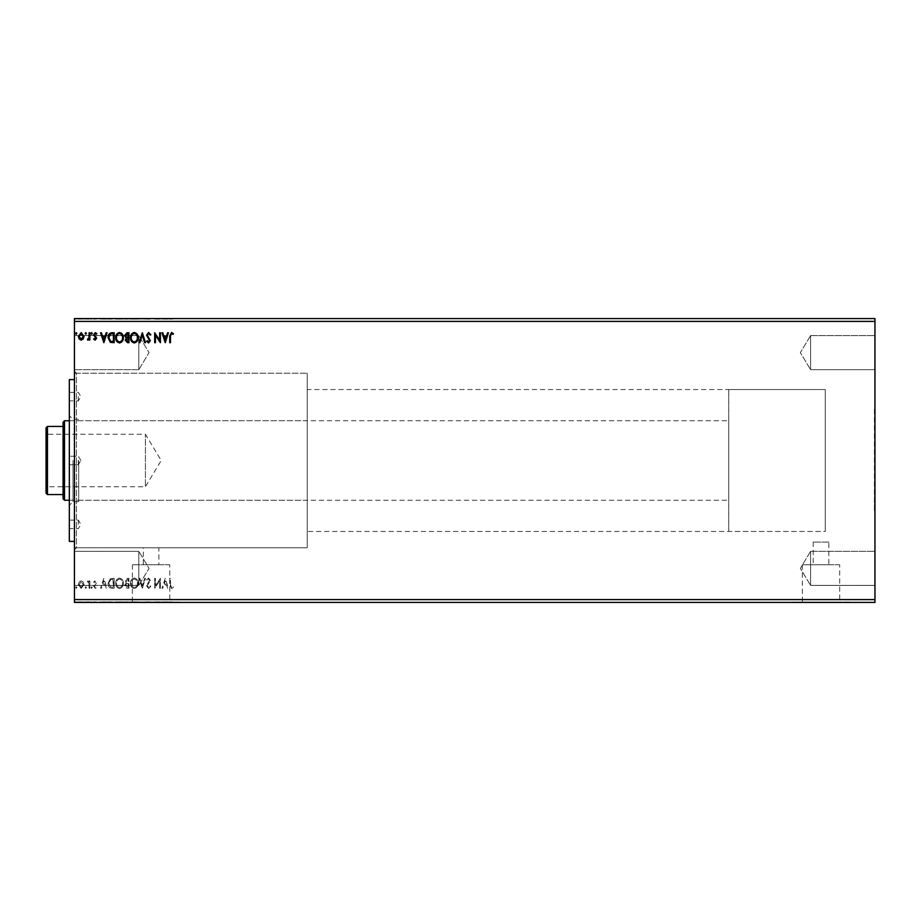 <?xml version="1.0" encoding="UTF-8"?>
<svg xmlns="http://www.w3.org/2000/svg" width="921" height="921" viewBox="0 0 921 921"><rect width="100%" height="100%" fill="white"/><g stroke="black" fill="none" stroke-linecap="round" stroke-linejoin="round"><path stroke-width="0.69" stroke-dasharray="4.61 3.45" d="M874.386 409.408L874.386 511.592L874.95 409.408M828.819 542.089L813.208 542.089L828.819 542.089L828.819 564.792L813.208 564.792L828.819 564.792M813.208 542.089L813.208 564.792M74.44 547.788L74.44 373.212L74.44 547.788L307.211 547.788L307.211 373.212L307.211 547.788L307.211 373.212L307.211 547.788L143.273 547.788L158.884 547.788L158.884 564.792L143.273 564.792L158.884 564.792M74.44 373.212L307.211 373.212L76.42 373.212L76.42 547.788L143.273 547.788L143.273 564.792M839.699 564.792L802.341 564.792L839.699 564.792L839.699 602.15L802.341 602.15L839.699 602.15M802.341 564.792L802.341 602.15M169.763 564.792L132.405 564.792L169.763 564.792L169.763 602.15L132.405 602.15L169.763 602.15M132.405 564.792L132.405 602.15M179.468 602.15L122.7 602.15L179.468 602.438M849.404 602.15L792.624 602.15L849.404 602.438M810.595 551.334L874.95 551.334L874.95 585.399L874.95 551.334L874.95 585.399L874.95 551.334L810.595 551.334L810.595 585.399L874.95 585.399L810.595 585.399L810.595 551.334L810.595 585.399L810.595 551.334L800.361 568.372L810.595 585.399L800.361 568.372L810.595 551.334M810.595 335.601L874.95 335.601L874.95 369.666L874.95 335.601L874.95 369.666L874.95 335.601L810.595 335.601L810.595 369.666L874.95 369.666L810.595 369.666L810.595 335.601L810.595 369.666L810.595 335.601L800.361 352.628L810.595 369.666L800.361 352.628L810.595 335.601M138.795 585.399L74.44 585.399L74.44 551.334L74.44 585.399L74.44 551.334L74.44 585.399L138.795 585.399L138.795 551.334L74.44 551.334L138.795 551.334L138.795 585.399L138.795 551.334L138.795 585.399L149.029 568.372L138.795 551.334L149.029 568.372L138.795 585.399M138.795 369.666L74.44 369.666L74.44 335.601L74.44 369.666L74.44 335.601L74.44 369.666L138.795 369.666L138.795 335.601L74.44 335.601L138.795 335.601L138.795 369.666L138.795 335.601L138.795 369.666L149.029 352.628L138.795 335.601L149.029 352.628L138.795 369.666M74.44 371.221L76.42 373.212L76.42 547.788L74.44 549.779L74.44 371.221L74.44 549.779M728.753 531.463L728.753 389.537L728.753 531.463L825.274 531.463L825.274 389.537L825.274 531.463L307.211 531.463L307.211 389.537L307.211 531.463M728.753 389.537L825.274 389.537L825.274 531.463L825.274 389.537L307.211 389.537M159.655 588.243L160.415 588.243L160.415 578.307L155.453 585.721L155.453 578.307L154.682 578.307L154.682 588.243L159.655 580.852L159.655 588.243L160.415 588.243L160.415 578.307L155.453 585.721L155.453 578.307L154.682 578.307L154.682 588.243L159.655 580.852L159.655 588.243M142.329 588.243L145.518 578.307L144.678 578.307L142.26 585.848L139.854 578.307L139.013 578.307L142.202 588.243L145.518 578.307L144.678 578.307L142.26 585.848L139.854 578.307L139.013 578.307L142.329 588.243M128.952 588.243L128.952 578.307L127.547 578.307L125.256 580.771L126.189 582.878L124.623 585.422L126.971 588.243L128.952 588.243L128.952 578.307L127.547 578.307L125.256 580.771L126.189 582.878L124.623 585.422L126.971 588.243L128.952 588.243M111.867 588.243L114.181 588.243L114.181 578.307L110.313 578.664L108.068 583.396C107.953 586.263 109.219 587.886 111.867 588.243L114.181 588.243L114.181 578.307L110.313 578.664L108.068 583.396C107.953 586.263 109.219 587.886 111.867 588.243M83.247 582.06L81.186 580.852L79.125 582.049L78.389 584.628L81.186 588.369L83.995 584.628L83.247 582.06L81.186 580.852L79.125 582.049L78.389 584.628L81.186 588.369L83.995 584.628L83.247 582.06M89.855 588.243L89.855 580.978L89.084 580.978L89.084 582.049L87.76 580.852L87.541 581.876L88.969 583.304L89.084 588.243L89.855 588.243L89.855 580.978L89.084 580.978L89.084 582.049L87.173 581.105L88.969 583.304L89.084 588.243L89.855 588.243M95.151 580.852L93.666 581.888L94.115 582.509L95.093 581.75L95.842 582.717L93.666 586.274L95.277 588.369L96.855 587.391L96.417 586.712L95.37 587.483L94.437 586.309L96.601 582.763L95.151 580.852L93.666 581.888L94.115 582.509L95.093 581.75L95.842 582.717L93.666 586.274L95.277 588.369L96.855 587.391L96.417 586.712L95.37 587.483L94.437 586.309L96.601 582.763L95.151 580.852M170.477 584.916L170.477 578.307L169.717 578.307L169.717 585.019L171.536 588.496L173.413 587.345L173.021 586.585L171.536 587.483L170.477 584.916L170.477 578.307L169.717 578.307L169.717 585.019L171.536 588.496L173.413 587.345L173.021 586.585L171.536 587.483L170.477 584.916M74.44 599.594L74.44 602.438L874.95 602.438L874.95 599.594L74.44 599.594L74.44 318.562L874.95 318.562L874.95 321.406L74.44 321.406M874.95 599.594L874.95 321.406M103.866 578.307L100.55 588.243L101.379 588.243L102.404 585.054L105.19 585.054L106.214 588.243L107.043 588.243L103.866 578.307L100.55 588.243L101.379 588.243L102.404 585.054L105.19 585.054L106.214 588.243L107.043 588.243L103.866 578.307M92.273 587.54L91.628 586.712L90.995 587.54L91.628 588.369L92.273 587.54L91.628 586.712L90.995 587.54L91.628 588.369L92.273 587.54M76.857 587.54L76.224 586.712L75.58 587.54L76.224 588.369L76.857 587.54L76.224 586.712L75.58 587.54L76.224 588.369L76.857 587.54M86.413 587.54L85.768 586.712L85.135 587.54L85.768 588.369L86.413 587.54L85.768 586.712L85.135 587.54L85.768 588.369L86.413 587.54M123.345 583.315C123.402 580.483 122.148 578.733 119.58 578.054C116.944 578.664 115.655 580.403 115.712 583.269C115.655 586.101 116.932 587.851 119.511 588.496C122.113 587.874 123.391 586.147 123.345 583.315C123.402 580.483 122.148 578.733 119.58 578.054C116.944 578.664 115.655 580.403 115.712 583.269C115.655 586.101 116.932 587.851 119.511 588.496C122.113 587.874 123.391 586.147 123.345 583.315M138.127 583.315C138.185 580.483 136.93 578.733 134.351 578.054C131.726 578.664 130.437 580.403 130.483 583.269C130.437 586.101 131.703 587.851 134.293 588.496C136.884 587.874 138.162 586.147 138.127 583.315C138.185 580.483 136.93 578.733 134.351 578.054C131.726 578.664 130.437 580.403 130.483 583.269C130.437 586.101 131.703 587.851 134.293 588.496C136.884 587.874 138.162 586.147 138.127 583.315M148.626 588.496L150.86 586.32L150.238 585.825L148.684 587.483L147.302 585.791L150.353 580.368L148.58 578.054L146.658 579.735L147.256 580.345L148.592 579.067L149.593 580.334L146.531 585.802L148.626 588.496L150.86 586.32L150.238 585.825L148.684 587.483L147.302 585.791L150.353 580.368L148.58 578.054L146.658 579.735L147.256 580.345L148.592 579.067L149.593 580.334L146.531 585.802L148.626 588.496M165.262 578.307L161.946 588.243L162.775 588.243L163.8 585.054L166.586 585.054L167.61 588.243L168.439 588.243L165.262 578.307L161.946 588.243L162.775 588.243L163.8 585.054L166.586 585.054L167.61 588.243L168.439 588.243L165.262 578.307M85.906 602.438L84.628 602.438M91.755 602.438L90.488 602.438M122.838 602.438L115.194 602.438M148.12 602.438L150.353 602.438M137.62 602.438L129.976 602.438M76.351 602.438L75.073 602.438M128.445 602.438L124.116 602.438L128.445 602.438M141.822 602.438L145 602.438M169.971 602.438L172.895 602.438L169.971 602.438M159.747 601.862L154.175 601.862L159.909 601.862L159.747 602.438M111.36 602.438L109.795 602.438M94.633 602.438L93.608 602.438M89.337 602.438L86.666 602.438L89.337 602.438M77.871 601.862L83.477 601.862L77.871 602.438M77.871 319.138L83.477 319.138L77.871 318.562M89.337 318.562L86.666 318.562L89.337 318.562M94.633 318.562L93.608 318.562M111.36 318.562L109.795 318.562M128.445 318.562L124.116 318.562L128.445 318.562M141.822 318.562L145 318.562M159.747 319.138L154.175 319.138L159.909 319.138L159.747 318.562M169.971 318.562L172.895 318.562L169.971 318.562M148.12 318.562L150.353 318.562M137.62 318.562L129.976 318.562M122.838 318.562L115.194 318.562M91.755 318.562L90.488 318.562M85.906 318.562L84.628 318.562M76.351 318.562L75.073 318.562M169.211 319.138L171.018 319.138L169.211 318.562M172.895 319.138L171.018 318.562L172.895 318.562M172.515 319.138L172.515 318.562M171.536 319.138L171.536 318.562M164.617 319.138L161.44 318.562M161.44 319.138L162.269 318.562M162.269 319.138L163.293 318.562M163.293 319.138L166.079 318.562M166.079 319.138L167.104 318.562M167.104 319.138L167.933 318.562M167.933 319.138L164.744 319.138M163.616 319.138L165.757 319.138L163.616 318.562M164.686 319.138L164.686 318.562M165.757 319.138L165.757 318.562M154.348 319.138L154.348 318.562M150.353 319.138L149.732 318.562M149.732 319.138L148.177 318.562M148.177 319.138L146.784 318.562M146.784 319.138L147.038 318.562M147.038 319.138L149.455 318.562M149.455 319.138L149.847 318.562M149.847 319.138L146.151 318.562M146.151 319.138L146.75 318.562M146.75 319.138L149.075 318.562M149.075 319.138L148.615 318.562M148.615 319.138L147.671 318.562M147.671 319.138L146.025 318.562M146.025 319.138L148.12 319.138M145 319.138L144.171 318.562M144.171 319.138L141.753 318.562M141.753 319.138L139.336 318.562M139.336 319.138L138.507 318.562M138.507 319.138L141.696 318.562M129.976 319.138L133.787 318.562M133.787 319.138L137.62 319.138M133.81 319.138L130.736 319.138L136.849 319.138L133.81 318.562M130.736 319.138L130.736 318.562M136.849 319.138L136.849 318.562M124.749 319.138L128.445 319.138L124.749 318.562M125.682 319.138L125.682 318.562M124.116 319.138L124.116 318.562M126.453 319.138L126.453 318.562M126.073 319.138L127.685 319.138L124.876 319.138L127.685 318.562L126.073 318.562M125.521 319.138L127.685 319.138L125.521 318.562M126.891 319.138L126.891 318.562M124.876 319.138L124.876 318.562M126.81 319.138L126.81 318.562M115.194 319.138L119.005 318.562M119.005 319.138L122.838 319.138M119.028 319.138L115.965 319.138L122.079 319.138L119.028 318.562M115.965 319.138L115.965 318.562M122.079 319.138L122.079 318.562M109.795 319.138L107.55 318.562M107.55 319.138L111.36 319.138M112.408 319.138L108.321 319.138L112.408 318.562M110.209 319.138L110.209 318.562M108.321 319.138L108.321 318.562M110.036 319.138L110.036 318.562M103.221 319.138L100.044 318.562M100.044 319.138L100.873 318.562M100.873 319.138L101.897 318.562M101.897 319.138L104.683 318.562M104.683 319.138L105.708 318.562M105.708 319.138L106.537 318.562M106.537 319.138L103.348 319.138M102.219 319.138L104.361 319.138L102.219 318.562M103.29 319.138L103.29 318.562M104.361 319.138L104.361 318.562M93.608 319.138L94.587 318.562M94.587 319.138L95.324 318.562M95.324 319.138L95.139 318.562M95.139 319.138L93.412 318.562M93.412 319.138L94.771 318.562M94.771 319.138L96.348 318.562M96.348 319.138L95.911 318.562M95.911 319.138L94.863 318.562M94.863 319.138L93.93 318.562M93.93 319.138L94.103 318.562M94.103 319.138L94.921 318.562M94.921 319.138L95.842 318.562M95.842 319.138L96.095 318.562M96.095 319.138L94.633 319.138M90.488 319.138L91.755 319.138M87.242 319.138L89.337 319.138L87.242 318.562M86.666 319.138L86.666 318.562M87.035 319.138L87.035 318.562M87.368 319.138L87.368 318.562M88.462 319.138L88.462 318.562M88.577 319.138L88.577 318.562M84.628 319.138L85.906 319.138M83.477 319.138L83.477 318.562M80.68 319.138L78.642 319.138L80.68 319.138M75.073 319.138L76.351 319.138M75.073 601.862L76.351 601.862M124.749 601.862L128.445 601.862L124.749 602.438M125.682 601.862L125.682 602.438M124.116 601.862L124.116 602.438M126.453 601.862L126.453 602.438M126.073 601.862L127.685 601.862L124.876 601.862L127.685 602.438L126.073 602.438M125.521 601.862L127.685 601.862L125.521 602.438M126.891 601.862L126.891 602.438M124.876 601.862L124.876 602.438M126.81 601.862L126.81 602.438M129.976 601.862L133.787 602.438M133.787 601.862L137.62 601.862M133.81 601.862L130.736 601.862L136.849 601.862L133.81 602.438M130.736 601.862L130.736 602.438M136.849 601.862L136.849 602.438M145 601.862L144.171 602.438M144.171 601.862L141.753 602.438M141.753 601.862L139.336 602.438M139.336 601.862L138.507 602.438M138.507 601.862L141.696 602.438M150.353 601.862L149.732 602.438M149.732 601.862L148.177 602.438M148.177 601.862L146.784 602.438M146.784 601.862L147.038 602.438M147.038 601.862L149.455 602.438M149.455 601.862L149.847 602.438M149.847 601.862L146.151 602.438M146.151 601.862L146.75 602.438M146.75 601.862L149.075 602.438M149.075 601.862L148.615 602.438M148.615 601.862L147.671 602.438M147.671 601.862L146.025 602.438M146.025 601.862L148.12 601.862M169.211 601.862L171.018 601.862L169.211 602.438M172.895 601.862L171.018 602.438L172.895 602.438M172.515 601.862L172.515 602.438M171.536 601.862L171.536 602.438M164.617 601.862L161.44 602.438M161.44 601.862L162.269 602.438M162.269 601.862L163.293 602.438M163.293 601.862L166.079 602.438M166.079 601.862L167.104 602.438M167.104 601.862L167.933 602.438M167.933 601.862L164.744 601.862M163.616 601.862L165.757 601.862L163.616 602.438M164.686 601.862L164.686 602.438M165.757 601.862L165.757 602.438M154.348 601.862L154.348 602.438M115.194 601.862L119.005 602.438M119.005 601.862L122.838 601.862M119.028 601.862L115.965 601.862L122.079 601.862L119.028 602.438M115.965 601.862L115.965 602.438M122.079 601.862L122.079 602.438M109.795 601.862L107.55 602.438M107.55 601.862L111.36 601.862M112.408 601.862L108.321 601.862L112.408 602.438M110.209 601.862L110.209 602.438M108.321 601.862L108.321 602.438M110.036 601.862L110.036 602.438M103.221 601.862L100.044 602.438M100.044 601.862L100.873 602.438M100.873 601.862L101.897 602.438M101.897 601.862L104.683 602.438M104.683 601.862L105.708 602.438M105.708 601.862L106.537 602.438M106.537 601.862L103.348 601.862M102.219 601.862L104.361 601.862L102.219 602.438M103.29 601.862L103.29 602.438M104.361 601.862L104.361 602.438M93.608 601.862L94.587 602.438M94.587 601.862L95.324 602.438M95.324 601.862L95.139 602.438M95.139 601.862L93.412 602.438M93.412 601.862L94.771 602.438M94.771 601.862L96.348 602.438M96.348 601.862L95.911 602.438M95.911 601.862L94.863 602.438M94.863 601.862L93.93 602.438M93.93 601.862L94.103 602.438M94.103 601.862L94.921 602.438M94.921 601.862L95.842 602.438M95.842 601.862L96.095 602.438M96.095 601.862L94.633 601.862M90.488 601.862L91.755 601.862M87.242 601.862L89.337 601.862L87.242 602.438M86.666 601.862L86.666 602.438M87.035 601.862L87.035 602.438M87.368 601.862L87.368 602.438M88.462 601.862L88.462 602.438M88.577 601.862L88.577 602.438M84.628 601.862L85.906 601.862M83.477 601.862L83.477 602.438M80.68 601.862L78.642 601.862L80.68 601.862M76.857 333.46L76.224 334.288L75.58 333.46L76.224 332.631L76.857 333.46M83.247 338.94L81.186 340.148L79.125 338.951L78.389 336.372L81.186 332.631L83.995 336.372L83.247 338.94M81.186 333.517L79.148 336.361L81.186 339.25L83.224 336.361L81.186 333.517M86.413 333.46L85.768 334.288L85.135 333.46L85.768 332.631L86.413 333.46M89.855 332.757L89.855 340.022L89.084 340.022L89.084 338.951L87.76 340.148L87.541 339.124L88.969 337.696L89.084 332.757L89.855 332.757M92.273 333.46L91.628 334.288L90.995 333.46L91.628 332.631L92.273 333.46M95.151 340.148L93.666 339.112L94.115 338.491L95.093 339.25L95.842 338.283L93.666 334.726L95.277 332.631L96.855 333.609L96.417 334.288L95.37 333.517L94.437 334.691L96.601 338.237L95.151 340.148M103.866 342.693L100.55 332.757L101.379 332.757L102.404 335.946L105.19 335.946L106.214 332.757L107.043 332.757L103.866 342.693M102.726 336.959L103.797 340.298L104.867 336.959L102.726 336.959M111.867 332.757L114.181 332.757L114.181 342.693L110.313 342.336L108.068 337.604C107.953 334.737 109.219 333.114 111.867 332.757M112.915 341.679L113.41 333.782L110.543 334.035L108.828 337.604L110.716 341.392L112.915 341.679M123.345 337.685C123.402 340.517 122.148 342.267 119.58 342.946C116.944 342.336 115.655 340.597 115.712 337.731C115.655 334.899 116.932 333.149 119.511 332.504C122.113 333.126 123.391 334.853 123.345 337.685M119.546 333.517C117.451 334.035 116.426 335.44 116.472 337.731C116.437 340.01 117.462 341.403 119.546 341.933C121.618 341.38 122.631 339.964 122.585 337.685C122.62 335.428 121.607 334.035 119.546 333.517M128.952 332.757L128.952 342.693L127.547 342.693L125.256 340.229L126.189 338.122L124.623 335.578L126.971 332.757L128.952 332.757M126.591 337.351L128.192 337.466L128.192 333.782L125.383 335.578L126.591 337.351M126.027 340.217L128.192 341.679L128.192 338.491L126.027 340.217M138.127 337.685C138.185 340.517 136.93 342.267 134.351 342.946C131.726 342.336 130.437 340.597 130.483 337.731C130.437 334.899 131.703 333.149 134.293 332.504C136.884 333.126 138.162 334.853 138.127 337.685M134.316 333.517C132.221 334.035 131.196 335.44 131.243 337.731C131.208 340.01 132.233 341.403 134.316 341.933C136.389 341.38 137.413 339.964 137.367 337.685C137.402 335.428 136.389 334.035 134.316 333.517M142.329 332.757L145.518 342.693L144.678 342.693L142.26 335.152L139.854 342.693L139.013 342.693L142.329 332.757M148.626 332.504L150.86 334.68L150.238 335.175L148.684 333.517L147.302 335.209L150.353 340.632L148.58 342.946L146.658 341.265L147.256 340.655L148.592 341.933L149.593 340.666L146.531 335.198L148.626 332.504M159.655 332.757L160.415 332.757L160.415 342.693L155.453 335.279L155.453 342.693L154.682 342.693L154.682 332.757L159.655 340.148L159.655 332.757M165.262 342.693L161.946 332.757L162.775 332.757L163.8 335.946L166.586 335.946L167.61 332.757L168.439 332.757L165.262 342.693M164.122 336.959L165.193 340.298L166.264 336.959L164.122 336.959M170.477 336.084L170.477 342.693L169.717 342.693L169.717 335.981L171.536 332.504L173.413 333.655L173.021 334.415L171.536 333.517L170.477 336.084M102.726 584.041L103.797 580.702L104.867 584.041L102.726 584.041L103.797 580.702L104.867 584.041L102.726 584.041M81.186 587.483L79.148 584.639L81.186 581.75L83.224 584.639L81.186 587.483L79.148 584.639L81.186 581.75L83.224 584.639L81.186 587.483M112.915 579.321L113.41 587.218L110.543 586.965L108.828 583.396L110.716 579.608L113.41 579.321L113.41 587.218L110.543 586.965L108.828 583.396L110.716 579.608L112.915 579.321M119.546 587.483C117.451 586.965 116.426 585.56 116.472 583.269C116.437 580.99 117.462 579.597 119.546 579.067C121.618 579.62 122.631 581.036 122.585 583.315C122.62 585.572 121.607 586.965 119.546 587.483C117.451 586.965 116.426 585.56 116.472 583.269C116.437 580.99 117.462 579.597 119.546 579.067C121.618 579.62 122.631 581.036 122.585 583.315C122.62 585.572 121.607 586.965 119.546 587.483M126.591 583.649L128.192 583.534L128.192 587.218L125.383 585.422L126.591 583.649L128.192 583.534L128.192 587.218L125.383 585.422L126.591 583.649M126.027 580.783L128.192 579.321L128.192 582.509L126.027 580.783L128.192 579.321L128.192 582.509L126.027 580.783M134.316 587.483C132.221 586.965 131.196 585.56 131.243 583.269C131.208 580.99 132.233 579.597 134.316 579.067C136.389 579.62 137.413 581.036 137.367 583.315C137.402 585.572 136.389 586.965 134.316 587.483C132.221 586.965 131.196 585.56 131.243 583.269C131.208 580.99 132.233 579.597 134.316 579.067C136.389 579.62 137.413 581.036 137.367 583.315C137.402 585.572 136.389 586.965 134.316 587.483M164.122 584.041L165.193 580.702L166.264 584.041L164.122 584.041L165.193 580.702L166.264 584.041L164.122 584.041M69.328 379.602L69.328 541.398M78.331 460.5L78.331 464.76L78.331 460.5M69.328 396.629L69.328 400.888L69.328 396.629M78.331 396.629L78.331 400.888L78.331 396.629M69.328 524.371L69.328 520.112L69.328 524.371M78.331 524.371L78.331 520.112L78.331 524.371M73.012 460.5L73.012 501.657L73.012 460.5M78.699 460.5L78.699 501.657L78.699 460.5M46.05 433.388L46.902 434.24L46.902 486.76L145.403 486.76L145.403 434.24L145.403 486.76L161.187 460.5L145.403 434.24L46.902 434.24L46.902 486.76L46.05 487.612L46.05 433.388L46.05 487.612M69.328 500.241L728.753 500.241L728.753 420.759L728.753 500.241M69.328 420.759L728.753 420.759M63.077 422.175L63.077 498.825M64.505 500.241L64.505 420.759M47.466 494.565L46.05 493.149L46.05 427.851L47.466 426.435L47.466 494.565L63.077 494.565M47.466 426.435L63.077 426.435M148.304 319.138L148.304 318.562M127.04 319.138L127.04 318.562M112.166 319.138L112.166 318.562M112.086 319.138L112.086 318.562M94.379 319.138L94.379 318.562M127.04 601.862L127.04 602.438M148.304 601.862L148.304 602.438M112.166 601.862L112.166 602.438M112.086 601.862L112.086 602.438M94.379 601.862L94.379 602.438M78.331 464.76L69.328 464.76L78.331 464.76L80.887 460.5L78.331 464.76M69.328 392.369L78.331 392.369L80.887 396.629L78.331 400.888L69.328 400.888M69.328 520.112L78.331 520.112L80.887 524.371L78.331 528.631L69.328 528.631M78.699 501.657L73.012 501.657L69.328 505.353M78.699 500.241L307.211 500.241M78.699 420.759L307.211 420.759M78.699 419.343L73.012 419.343L69.328 415.647M80.887 460.5L78.331 456.24L69.328 456.24L78.331 456.24L80.887 460.5"/><path stroke-width="1.38" d="M165.262 342.693L161.946 332.757L162.775 332.757L163.8 335.946L166.586 335.946L167.61 332.757L168.439 332.757L165.262 342.693M148.626 332.504L150.86 334.68L150.238 335.175L148.684 333.517L147.302 335.209L150.353 340.632L148.58 342.946L146.658 341.265L147.256 340.655L148.592 341.933L149.593 340.666L146.531 335.198L148.626 332.504M138.127 337.685C138.185 340.517 136.93 342.267 134.351 342.946C131.726 342.336 130.437 340.597 130.483 337.731C130.437 334.899 131.703 333.149 134.293 332.504C136.884 333.126 138.162 334.853 138.127 337.685M123.345 337.685C123.402 340.517 122.148 342.267 119.58 342.946C116.944 342.336 115.655 340.597 115.712 337.731C115.655 334.899 116.932 333.149 119.511 332.504C122.113 333.126 123.391 334.853 123.345 337.685M103.866 342.693L100.55 332.757L101.379 332.757L102.404 335.946L105.19 335.946L106.214 332.757L107.043 332.757L103.866 342.693M92.273 333.46L91.628 334.288L90.995 333.46L91.628 332.631L92.273 333.46M86.413 333.46L85.768 334.288L85.135 333.46L85.768 332.631L86.413 333.46M76.857 333.46L76.224 334.288L75.58 333.46L76.224 332.631L76.857 333.46M74.44 321.406L74.44 318.562L874.95 318.562L874.95 321.406L74.44 321.406L74.44 602.438L874.95 602.438L874.95 599.594L74.44 599.594M874.95 321.406L874.95 599.594M83.247 338.94L81.186 340.148L79.125 338.951L78.389 336.372L81.186 332.631L83.995 336.372L83.247 338.94M89.855 332.757L89.855 340.022L89.084 340.022L89.084 338.951L87.76 340.148L87.541 339.124L88.969 337.696L89.084 332.757L89.855 332.757M95.151 340.148L93.666 339.112L94.115 338.491L95.093 339.25L95.842 338.283L93.666 334.726L95.277 332.631L96.855 333.609L96.417 334.288L95.37 333.517L94.437 334.691L96.601 338.237L95.151 340.148M111.867 332.757L114.181 332.757L114.181 342.693L110.313 342.336L108.068 337.604C107.953 334.737 109.219 333.114 111.867 332.757M128.952 332.757L128.952 342.693L127.547 342.693L125.256 340.229L126.189 338.122L124.623 335.578L126.971 332.757L128.952 332.757M142.329 332.757L145.518 342.693L144.678 342.693L142.26 335.152L139.854 342.693L139.013 342.693L142.329 332.757M159.655 332.757L160.415 332.757L160.415 342.693L155.453 335.279L155.453 342.693L154.682 342.693L154.682 332.757L159.655 340.148L159.655 332.757M170.477 336.084L170.477 342.693L169.717 342.693L169.717 335.981L171.536 332.504L173.413 333.655L173.021 334.415L171.536 333.517L170.477 336.084M79.148 336.361L81.186 339.25L83.224 336.361L81.186 333.517L79.148 336.361M102.726 336.959L103.797 340.298L104.867 336.959L102.726 336.959M113.41 341.679L113.41 333.782L110.543 334.035L108.828 337.604L110.716 341.392L113.41 341.679M116.472 337.731C116.437 340.01 117.462 341.403 119.546 341.933C121.618 341.38 122.631 339.964 122.585 337.685C122.62 335.428 121.607 334.035 119.546 333.517C117.451 334.035 116.426 335.44 116.472 337.731M127.397 341.679L128.192 341.679L128.192 338.491L126.027 340.217L127.397 341.679M127.8 337.466L128.192 333.782L127.317 333.782L125.383 335.578L126.591 337.351L127.8 337.466M131.243 337.731C131.208 340.01 132.233 341.403 134.316 341.933C136.389 341.38 137.413 339.964 137.367 337.685C137.402 335.428 136.389 334.035 134.316 333.517C132.221 334.035 131.196 335.44 131.243 337.731M164.122 336.959L165.193 340.298L166.264 336.959L164.122 336.959M74.44 541.398L69.328 541.398L69.328 379.602L74.44 379.602M64.505 500.241L63.077 498.825L63.077 422.175L64.505 420.759L64.505 500.241L69.328 500.241M64.505 420.759L69.328 420.759M47.466 494.565L46.05 493.149L46.05 427.851L47.466 426.435L47.466 494.565L63.077 494.565M47.466 426.435L63.077 426.435"/></g></svg>
